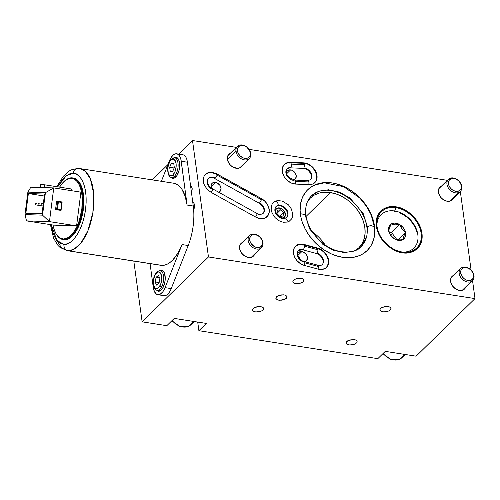 <?xml version="1.0" encoding="UTF-8"?>
<svg xmlns="http://www.w3.org/2000/svg" width="500" height="500" viewBox="0 0 500 500"><rect width="100%" height="100%" fill="white"/><g stroke="black" fill="none" stroke-linecap="round" stroke-linejoin="round"><path stroke-width="0.75" d="M250.756 153.594L250.312 152.912A7.369 5.487 -134.4 0 1 244.775 158.35A7.369 5.487 -134.4 0 1 237.475 150.906L235.95 151.281A8.506 6.331 45.6 0 0 244.369 159.869A8.506 6.331 45.6 0 0 250.756 153.594A8.506 6.331 -134.4 0 1 249.3 158.519A8.506 6.331 -134.4 0 1 241.456 158.856A8.506 6.331 -134.4 0 1 235.95 151.281L227.431 159.613L235.95 151.281A8.506 6.331 -134.4 0 1 237.406 146.356A8.506 6.331 -134.4 0 1 245.25 146.019A8.506 6.331 -134.4 0 1 250.756 153.594A8.506 6.331 45.6 0 0 242.338 145.006A8.506 6.331 45.6 0 0 235.95 151.281L237.475 150.906A7.369 5.487 -134.4 0 1 243.012 145.469A7.369 5.487 -134.4 0 1 250.312 152.912L250.756 153.594M237.475 150.906L238.069 147.494L239.594 145.994L241.775 145.394L244.281 145.787L246.725 147.106L249.488 150.369L250.312 152.912L250.162 155.3L249.056 157.169L247.162 158.244L243.506 158.031L239.981 155.756L238.306 153.444L237.475 150.906M191.619 323.888A14.175 10.55 -134.4 0 1 188.625 326.262A1.419 0.912 65.3 0 1 188.438 326.388A1.419 0.912 -114.7 0 0 188.625 326.262A14.175 10.55 -134.4 0 1 172.144 320.475A14.175 10.55 45.6 0 0 188.625 326.262L193.569 321.425L188.625 326.262A14.175 10.55 45.6 0 0 190.9 324.706L194.156 321.519M260.156 248.631L260.081 247.169A7.369 5.487 -134.4 0 1 250.994 243.444A7.369 5.487 -134.4 0 1 252.138 235.012L250.987 234.606A8.506 6.331 45.6 0 0 249.669 244.331A8.506 6.331 45.6 0 0 260.156 248.631A8.506 6.331 -134.4 0 1 250.312 245.219A8.506 6.331 -134.4 0 1 249.625 235.538A8.506 6.331 -134.4 0 1 250.987 234.606A8.506 6.331 -134.4 0 1 260.831 238.019A8.506 6.331 -134.4 0 1 261.519 247.7A8.506 6.331 -134.4 0 1 260.156 248.631L251.3 257.294L260.156 248.631A8.506 6.331 45.6 0 0 261.475 238.906A8.506 6.331 45.6 0 0 250.987 234.606L252.138 235.012A7.369 5.487 -134.4 0 1 261.225 238.738A7.369 5.487 -134.4 0 1 260.081 247.169L260.156 248.631M252.138 235.012L255.65 234.731L258.156 235.756L260.356 237.6L261.906 239.969L262.569 242.512L262.256 244.838L261.006 246.594L259.006 247.512L256.569 247.45L254.062 246.425L250.994 243.444L249.862 240.938L249.688 238.456L250.481 236.375L252.138 235.012M458.95 192.413L458.881 190.95A7.369 5.487 -134.4 0 1 449.794 187.225A7.369 5.487 -134.4 0 1 450.938 178.794L449.781 178.388A8.506 6.331 45.6 0 0 448.462 188.113A8.506 6.331 45.6 0 0 458.95 192.413A8.506 6.331 -134.4 0 1 449.106 189A8.506 6.331 -134.4 0 1 448.419 179.319A8.506 6.331 -134.4 0 1 449.781 178.388A8.506 6.331 -134.4 0 1 459.625 181.8A8.506 6.331 -134.4 0 1 460.312 191.481A8.506 6.331 -134.4 0 1 458.95 192.413L450.094 201.075L458.95 192.413A8.506 6.331 45.6 0 0 460.269 182.688A8.506 6.331 45.6 0 0 449.781 178.388L450.938 178.794A7.369 5.487 -134.4 0 1 460.025 182.519A7.369 5.487 -134.4 0 1 458.881 190.95L458.95 192.413M450.938 178.794L454.45 178.506L456.956 179.537L459.15 181.375L460.7 183.75L461.369 186.294L461.05 188.619L459.8 190.375L457.806 191.294L455.369 191.231L452.863 190.206L450.662 188.363L449.113 185.994L448.481 182.237L449.281 180.156L450.938 178.794M402.638 356.85A14.175 10.55 -134.4 0 1 399.637 359.225A1.419 0.912 65.3 0 1 399.456 359.35A1.419 0.912 -114.7 0 0 399.637 359.225A14.175 10.55 45.6 0 0 401.912 357.669L399.469 359.344L390.863 359.469L382.9 353.688M404.581 354.387L399.637 359.225L404.581 354.387M383.156 353.438A14.175 10.55 45.6 0 0 399.637 359.225A14.175 10.55 -134.4 0 1 383.156 353.438M462 267.569L463.15 267.975A7.369 5.487 -134.4 0 1 472.238 271.7A7.369 5.487 -134.4 0 1 471.094 280.131L471.169 281.594A8.506 6.331 45.6 0 0 472.488 271.869A8.506 6.331 45.6 0 0 462 267.569A8.506 6.331 -134.4 0 1 471.844 270.981A8.506 6.331 -134.4 0 1 472.531 280.663A8.506 6.331 -134.4 0 1 471.169 281.594L462.312 290.256L471.169 281.594A8.506 6.331 -134.4 0 1 461.325 278.181A8.506 6.331 -134.4 0 1 460.637 268.5A8.506 6.331 -134.4 0 1 462 267.569A8.506 6.331 45.6 0 0 460.681 277.294A8.506 6.331 45.6 0 0 471.169 281.594L471.094 280.131A7.369 5.487 -134.4 0 1 462.006 276.406A7.369 5.487 -134.4 0 1 463.15 267.975L462 267.569M471.094 280.131L468.837 280.569L466.319 280.012L463.919 278.55L462.006 276.406L460.662 272.631L460.981 270.306L462.231 268.55L464.225 267.631L466.662 267.694L469.169 268.719L471.369 270.562L472.919 272.931L473.587 275.475L472.75 278.769L471.094 280.131M453.375 198.263A8.863 6.594 -134.4 0 1 452.306 199.812A8.863 6.594 -134.4 0 1 447.169 201.219L448.656 201.306L451.275 200.581L453.375 198.263M402.125 252C395.794 251.881 379.562 242.838 377.019 226.394C375.069 210.044 389.475 205.787 396.056 207.688A2.837 1.344 -81.1 0 0 396.019 206.863C389.212 204.9 374.312 209.3 376.325 226.213C378.963 243.219 395.744 252.569 402.294 252.694A2.837 1.344 -81.1 0 0 402.125 252A25.356 18.875 -134.4 0 1 376.838 224.456A25.356 18.875 -134.4 0 1 396.056 207.688A25.356 18.875 -134.4 0 1 421.019 232.35A25.356 18.875 -134.4 0 1 403.981 252.213A25.356 18.875 -134.4 0 1 402.125 252A2.837 1.344 98.9 0 1 402.294 252.694C409.1 254.656 423.994 250.256 421.987 233.344C419.35 216.337 402.569 206.988 396.019 206.863A2.837 1.344 98.9 0 1 396.056 207.688L394.663 210.994L396.056 207.688C402.388 207.806 418.619 216.844 421.163 233.287C423.113 249.644 408.706 253.9 402.125 252M402.95 252.113A23.388 17.413 45.6 0 0 417.594 233.244A23.388 17.413 45.6 0 0 394.663 210.994A23.388 17.413 -134.4 0 1 415.213 226.569A23.388 17.413 -134.4 0 1 413.819 248.156A23.388 17.413 -134.4 0 1 402.95 252.113M394.325 211.325L394.663 210.994L394.325 211.325L395.225 211.488M332.369 182.981A42.531 31.656 -134.4 0 1 369.725 211.294A42.531 31.656 -134.4 0 1 367.194 250.544A42.531 31.656 -134.4 0 1 342.544 257.3A42.531 31.656 -134.4 0 1 305.188 228.988A42.531 31.656 -134.4 0 1 307.719 189.737A42.531 31.656 -134.4 0 1 332.369 182.981L325.244 182.569L318.587 183.594L312.656 186.031L307.681 189.775L305.613 192.094L302.406 197.525L300.55 203.819L300.113 210.744L301.112 218.025L302.137 221.719L305.2 229.019L309.5 235.975L317.906 245.194L324.494 250.188L331.581 254.019L335.225 255.456L342.544 257.3L346.15 257.688L353.075 257.381L359.394 255.637L362.256 254.25L367.231 250.506L371.062 245.594L373.606 239.706L374.756 233.062L374.475 225.925L373.8 222.25L371.406 214.887L369.712 211.262L365.406 204.306L357.006 195.081L350.419 190.094L343.331 186.262L336.019 183.725L332.369 182.981M325.056 244.869A34.731 25.85 45.6 0 0 312.456 231.988M330.456 192.575A34.731 25.85 -134.4 0 1 360.969 215.694A34.731 25.85 -134.4 0 1 358.9 247.75A34.731 25.85 -134.4 0 1 355.513 250.394L358.931 247.719L362.062 243.706L364.137 238.9L365.075 233.475L364.844 227.644L363.456 221.631L360.956 215.669L357.444 209.988L353.05 204.8L347.956 200.312L342.344 196.694L336.431 194.081L330.456 192.575L306.062 216.431L330.456 192.575A34.731 25.85 -134.4 0 0 310.331 198.094A34.731 25.85 -134.4 0 0 307.606 201.419L310.294 198.125L314.363 195.062L319.2 193.075L324.637 192.237L330.456 192.575M302.706 244.169L302.275 244.594L302.706 244.169A12.331 9.181 -134.4 0 1 303.938 244.425L303.538 244.819L303.938 244.425L317.625 248.081L317.231 248.469L317.625 248.081A12.331 9.181 -134.4 0 1 327.525 256.637A12.331 9.181 -134.4 0 1 326.494 267.413A12.331 9.181 -134.4 0 1 318.119 269.113L322.244 269.419L325.706 268.075L327.019 266.844L327.975 265.294L328.706 261.488L327.788 257.244L326.744 255.156L323.688 251.462L319.744 248.85L303.938 244.425A12.331 9.181 45.6 0 0 302.706 244.169L298.844 244.312L295.738 245.956L293.825 248.875L293.381 252.656L294.462 256.756L296.925 260.6L300.413 263.644L304.431 265.456A12.331 9.181 -134.4 0 1 294.531 256.9A12.331 9.181 -134.4 0 1 295.562 246.125A12.331 9.181 -134.4 0 1 302.706 244.169M297.538 254.675A5.669 4.219 -134.4 0 1 298.525 252.544A5.669 4.219 -134.4 0 1 301.812 251.644L297.806 255.562L301.812 251.644A5.669 4.219 -134.4 0 1 306.794 255.419A5.669 4.219 -134.4 0 1 306.456 260.65A5.669 4.219 -134.4 0 1 304.306 261.594M300.331 259.344L299.169 257.288L298.288 256.644M242.362 165.3A8.863 6.594 -134.4 0 1 241.294 166.85A8.863 6.594 -134.4 0 1 236.156 168.256A8.863 6.594 -134.4 0 1 228.375 162.356A8.863 6.594 -134.4 0 1 228.9 154.181A8.863 6.594 -134.4 0 1 230.469 153.144L228.094 155.213L227.325 157.819L227.738 160.844L230.394 165.138L233.125 167.206L237.644 168.344L240.263 167.619L242.362 165.3M254.581 254.488A8.863 6.594 -134.4 0 1 253.506 256.031A8.863 6.594 -134.4 0 1 248.375 257.438A8.863 6.594 -134.4 0 1 240.588 251.537A8.863 6.594 -134.4 0 1 241.119 243.363A8.863 6.594 -134.4 0 1 242.688 242.325L240.312 244.394L239.544 247.006L239.956 250.025L242.606 254.319L246.85 257.056L249.856 257.525L252.481 256.8L254.581 254.488M465.594 287.45A8.863 6.594 -134.4 0 1 464.519 288.994A8.863 6.594 -134.4 0 1 459.387 290.4A8.863 6.594 -134.4 0 1 451.6 284.5A8.863 6.594 -134.4 0 1 452.131 276.325A8.863 6.594 -134.4 0 1 453.7 275.287L451.325 277.356L450.556 279.969L450.969 282.987L453.625 287.281L457.863 290.019L460.869 290.487L463.494 289.762L465.594 287.45M211.656 188.269A5.669 4.219 -134.4 0 1 212.119 183.287A5.669 4.219 -134.4 0 1 215.406 182.387L211.144 186.556L215.406 182.387A5.669 4.219 -134.4 0 1 220.387 186.163A5.669 4.219 -134.4 0 1 220.044 191.394A5.669 4.219 -134.4 0 1 218.644 192.2M304.775 162.975L304.337 163.4L304.775 162.975A12.331 9.181 -134.4 0 1 315.606 171.181A12.331 9.181 -134.4 0 1 314.875 182.569A12.331 9.181 -134.4 0 1 308.938 184.644L312.625 184.037L315.413 181.975L316.9 178.744L316.881 174.812L315.363 170.725L312.55 167.069L308.844 164.356L304.775 162.975A12.331 9.181 45.6 0 0 303.562 162.85A12.331 9.181 -134.4 0 1 304.775 162.975M303.094 163.312L303.562 162.85L303.094 163.312M286.337 172.925A5.669 4.219 -134.4 0 1 287.331 170.794A5.669 4.219 -134.4 0 1 290.613 169.894L286.606 173.812L290.613 169.894A5.669 4.219 -134.4 0 1 295.594 173.669A5.669 4.219 -134.4 0 1 295.256 178.9A5.669 4.219 -134.4 0 1 293.106 179.844M289.137 177.594L287.969 175.538L287.087 174.894M286.319 173.125L286.812 171.456L288.775 169.975L291.594 170.138L294.306 171.887L295.594 173.663L296.269 176.569L295.262 178.894L292.925 179.856M289.825 162.763L290.3 162.294L303.562 162.85L290.3 162.294L289.825 162.763M295.675 184.088L308.938 184.644L295.675 184.088A12.331 9.181 -134.4 0 1 283.956 176.356A12.331 9.181 -134.4 0 1 284.363 164.375A12.331 9.181 -134.4 0 1 290.3 162.294L286.488 162.956L283.663 165.175L282.256 168.619L282.488 172.75L284.312 176.956L287.462 180.588L291.45 183.094L295.675 184.088M211.781 188.525L211.106 185.619L212.113 183.294L214.456 182.331L217.344 183.062L219.806 185.231L221.019 188.113L220.562 190.738L218.6 192.213M211.169 192.413L255.6 217.044L211.169 192.413L207.394 189.494L204.625 185.613L203.762 183.487L203.238 179.294L203.6 177.381L204.363 175.688L206.962 173.225L210.637 172.269L212.706 172.419L216.925 173.931L261.356 198.562A12.331 9.181 -134.4 0 1 267.106 216.619A12.331 9.181 -134.4 0 1 255.6 217.044L259.819 218.556L261.894 218.706L265.569 217.75L268.163 215.287L269.288 211.681L268.769 207.488L267.9 205.362L265.138 201.481L261.356 198.562L216.875 173.981M206.337 323.419L198.894 330.7L197.712 322.069L198.894 330.7L206.337 323.419L174.256 318.406L166.812 325.688L174.256 318.406L206.337 323.419M447.375 180.338L249 149.35L447.375 180.338M236.363 147.375L192.506 140.525L178.625 154.106L192.506 140.525L208.456 256.962L142.131 321.831L133.806 261.075L142.131 321.831L208.456 256.962L475 298.594L416.119 356.188L385.269 351.369L377.825 358.65L198.894 330.7L377.825 358.65L385.269 351.369L416.119 356.188L475 298.594L208.456 256.962L192.506 140.525L236.363 147.375M167.975 164.519L152.275 179.881L167.975 164.519M314.488 234.819L316.544 235.138L314.488 234.819M191.544 193.894L192.188 188.6L191.719 186.906L190.419 185.656M192.531 201.744L193.487 202.306L194.369 204.537L194.344 207.712L193.681 210.175L194.312 207.9L194.394 204.7L193.925 203.006L192.625 201.756M166.812 325.688L142.131 321.831L166.812 325.688M255.344 311.881L258.544 311.863L261.575 310.956L263.419 309.475L263.456 307.906L262.438 307.081L259.744 306.488L254.525 307.506L253.113 308.463L252.444 310.062L253.663 311.388L255.344 311.881M278.75 300.181L281.95 300.169L284.981 299.262L286.825 297.775L286.863 296.206L285.075 295.087L283.15 294.788L277.931 295.812L276.519 296.762L275.85 298.369L277.069 299.688L278.75 300.181M382.762 311.825L385.962 311.806L388.994 310.906L390.844 309.419L390.875 307.85L389.862 307.025L387.163 306.431L381.95 307.45L380.1 308.938L379.862 310.006L381.081 311.331L382.762 311.825M348.925 344.925L352.125 344.906L355.156 344L357 342.519L357.038 340.95L356.019 340.125L353.325 339.531L348.106 340.55L346.694 341.506L346.025 343.106L346.637 344.05L348.925 344.925M295.669 283.637L298.869 283.619L301.9 282.712L303.75 281.225L303.781 279.662L301.994 278.538L300.069 278.238L294.856 279.262L293.444 280.212L292.769 281.819L293.387 282.762L295.669 283.637M297.519 254.875L298.012 253.206L299.975 251.725L302.787 251.887L305.5 253.637L306.794 255.413L307.469 258.319L306.462 260.65L304.119 261.606M304.431 265.456L318.119 269.113L304.431 265.456M376.912 225.487A23.388 17.413 -134.4 0 1 381.106 214.713A23.388 17.413 -134.4 0 1 394.663 210.994A23.388 17.413 45.6 0 0 376.912 225.487M460.325 191.469L471.106 270.15L460.325 191.469L450.737 200.85M472.544 280.65L475 298.594L472.544 280.65L462.95 290.031M402.294 252.694L406.688 252.95L410.794 252.312L414.45 250.812L417.519 248.506L419.881 245.475L421.45 241.844L422.156 237.744L421.987 233.344L420.931 228.806L419.044 224.306L416.394 220.012L413.081 216.094L409.231 212.706L404.994 209.975L400.531 208L396.019 206.863L391.625 206.606L387.519 207.244L383.862 208.744L380.794 211.056L378.431 214.081L376.863 217.712L376.15 221.812L376.325 226.213L377.375 230.75L379.269 235.25L381.919 239.544L385.231 243.463L389.081 246.85L393.319 249.581L397.781 251.556L402.294 252.694M279.656 200.594L276.456 200.869L274.731 201.575L272.181 204.088L271.444 205.794L271.188 209.788L271.688 211.925L273.819 216.056L275.381 217.9L279.181 220.781L281.281 221.706L283.4 222.244L287.4 222.062L289.119 221.356L291.675 218.85L292.413 217.138L292.744 213.975M441.481 186.106L439.906 187.15L438.575 189.4L438.75 193.806L441.406 198.1L444.137 200.169L447.169 201.219A8.863 6.594 -134.4 0 1 439.387 195.319A8.863 6.594 -134.4 0 1 439.913 187.144A8.863 6.594 -134.4 0 1 441.481 186.106M275.175 210.381L276.762 208.344L279.519 207.919A5.956 4.431 -134.4 0 1 284.75 211.881A5.956 4.431 -134.4 0 1 284.4 217.375A5.956 4.431 -134.4 0 1 283.025 218.194M275.225 210.219A5.956 4.431 -134.4 0 1 276.069 208.863A5.956 4.431 -134.4 0 1 279.519 207.919L281.556 208.625L283.394 210.012L285.181 212.9L285.294 215.863L284.4 217.375L282.875 218.238M300.988 278.325L302.7 278.8L303.975 280.106L303.781 281.175L301.988 282.669L296.788 283.738L294.844 283.456L293.006 282.362L292.975 280.8L294.769 279.3L297.781 278.375L300.988 278.325M284.069 294.875L285.781 295.35L287.056 296.656L286.444 298.256L285.062 299.219L279.869 300.287L277.925 300.006L276.081 298.906L276.056 297.35L277.85 295.85L280.863 294.925L284.069 294.875M388.088 306.519L390.412 307.362L391.069 308.3L390.875 309.363L389.081 310.863L383.881 311.931L381.15 311.363L380.1 310.55L380.069 308.994L381.863 307.494L384.875 306.562L388.088 306.519M260.663 306.569L262.994 307.419L263.65 308.356L263.038 309.956L261.656 310.919L256.462 311.988L254.513 311.706L252.675 310.606L252.65 309.044L254.444 307.55L257.45 306.619L260.663 306.569M190.1 185.631L191.506 186.513L192.231 188.988L191.394 194.269M346.425 343.85L346 342.863L346.438 341.788L349.5 340.012L353.806 339.562L355.631 339.956L357.156 341.175L356.825 342.769L353.762 344.544L349.456 344.994L346.425 343.85M171.7 177.419C166.806 177.681 166.175 163.656 171.188 159.206A1.419 1.05 45.2 0 0 170.95 160.019A8.506 4.025 98.9 0 1 176.05 163.394A8.506 4.025 98.9 0 1 173.044 174.825A8.506 4.025 98.9 0 1 167.944 171.444A8.506 4.025 98.9 0 1 170.95 160.019A1.419 1.05 -134.8 0 1 171.188 159.206A1.419 1.05 -134.8 0 1 172.013 158.975A9.925 4.694 98.9 0 1 174.762 157.812A9.925 4.694 98.9 0 1 178.113 165.544A9.925 4.694 98.9 0 1 174.45 176.25A1.419 1.05 -134.8 0 1 173.044 174.825L170.613 175.812L169.206 174.881L168.225 172.812L167.85 168.306L168.388 165.031L170.181 160.944L171.762 159.375L173.381 159.031L175.344 160.869L176.05 163.394L176.144 166.537L175.119 171.344L173.044 174.825A1.419 1.05 45.2 0 0 174.45 176.25A9.925 4.694 98.9 0 1 171.7 177.419L174.719 177.887M171.056 177.219A9.925 4.694 -81.1 0 0 174.45 176.25L176.256 176.531L174.45 176.25A9.925 4.694 -81.1 0 0 178.088 166.231A9.925 4.694 -81.1 0 0 175.4 158.012M170.275 171.569L169.669 167.294L174.137 167.994L169.669 167.294L171.394 163.15L173.719 163.275L174.325 167.544L172.6 171.694L170.275 171.569L172.6 171.694L174.325 167.544L173.719 163.275L171.394 163.15L173.756 163.519L171.394 163.15L169.669 167.294L170.275 171.569M156.713 290.169A9.925 4.694 -81.1 0 0 161.612 286.9L163.25 287.156L161.612 286.9A9.925 4.694 98.9 0 1 157.25 290.325C152.456 289.631 152.131 280.219 155.1 274.381C155.706 271.775 160.725 269.9 160.312 270.712A9.925 4.694 98.9 0 1 163.612 276.731A9.925 4.694 98.9 0 1 161.612 286.9A1.419 0.737 -152 0 1 159.975 285.8A8.506 4.025 98.9 0 1 154.137 286.731A8.506 4.025 98.9 0 1 155.119 274.85L157.425 272.213L159.031 271.956L160.419 272.975L161.625 276.5L161.462 281.312L160.594 284.444L158.488 287.831L156.85 288.725L156.062 288.694L154.675 287.675L153.469 284.15L153.631 279.337L155.119 274.85A1.419 0.737 -152 0 1 155.106 274.375A1.419 0.737 28 0 0 155.119 274.85A8.506 4.025 98.9 0 1 160.956 273.919A8.506 4.025 98.9 0 1 159.975 285.8A1.419 0.737 28 0 0 161.612 286.9A9.925 4.694 -81.1 0 0 160.85 270.869M158.55 275.544L159.956 278.7L158.95 283.488L156.544 285.106L155.144 281.95L156.144 277.162L158.55 275.544L156.144 277.162L159.506 277.688L156.144 277.162L155.144 281.95L159.137 282.575L155.144 281.95L156.544 285.106L158.95 283.488L159.956 278.7L158.55 275.544M159.325 270.919L161.363 270.181A10.631 5.031 98.9 0 1 161.656 270.206A10.631 5.031 98.9 0 1 165.031 281.181A10.631 5.031 98.9 0 1 158.669 291.244A10.631 5.031 98.9 0 1 158.375 291.212A10.631 5.031 98.9 0 1 156.637 290.169L158.669 291.244L160.706 290.5L162.638 288.275L164.713 282.925L165.238 278.812L164.544 273.375L163.194 271.044L161.363 270.181A10.631 5.031 98.9 0 0 159.681 270.675M56.288 239.662L61.594 247.919L67.044 250.65L160.831 265.3A41.537 19.65 -81.1 0 0 161.975 265.406L68.188 250.756A41.537 19.65 98.9 0 1 67.044 250.65L68.188 250.756A5.669 4.988 -88.2 0 1 63.975 244.369L56.906 240.475L51.288 224.756L53.244 233.575L55.263 238.075L57.794 241.45L60.731 243.575L63.975 244.369L67.387 243.787L70.85 241.869L74.219 238.681L77.369 234.344L80.175 229.031L82.537 222.938L84.362 216.306L85.575 209.381L86.137 202.444L86.019 195.744L85.231 189.55L83.8 184.1L81.775 179.6L79.25 176.225L76.306 174.1L73.069 173.312A5.669 4.988 -88.2 0 1 78.138 168.412A5.669 4.988 -88.2 0 1 78.725 168.463A41.537 19.65 98.9 0 1 79.869 168.569A41.537 19.65 98.9 0 1 93.05 211.444A41.537 19.65 98.9 0 1 68.188 250.756L73.75 249.381L80.669 243.444L87.844 230.95L92.881 212.575L93.631 193.306L90.356 178.894L85.156 171.156L79.869 168.569L78.188 168.412L72.069 169.55L69.5 170.844L63.275 176.287L56.806 186.706M57.719 186.844L66.213 175.787L73.069 173.312L69.65 173.888L66.194 175.806L62.825 178.994L57.719 186.844M62.969 239.537L63.706 239.65A31.188 14.756 -81.1 0 0 64.569 239.731L63.825 239.619A31.188 14.756 98.9 0 1 62.969 239.537A31.188 14.756 98.9 0 1 55.756 233.231M63.806 181.713A31.188 14.756 98.9 0 1 71.731 177.825A31.188 14.756 -81.1 0 0 64.013 181.506L63.587 181.925A30.619 14.488 98.9 0 1 71.169 178.312L71.731 177.825L71.169 178.312L68.25 178.806L65.3 180.444L62.425 183.169L59.569 187.138A30.619 14.488 98.9 0 1 63.587 181.925M55.613 232.969L55.894 233.494A31.188 14.756 -81.1 0 0 63.825 239.619L63.406 238.975A30.619 14.488 98.9 0 1 55.613 232.969A30.619 14.488 98.9 0 1 53.006 225.025L54.244 229.762L55.969 233.606L58.125 236.488L60.637 238.306L63.406 238.975L66.319 238.487L69.275 236.844L72.15 234.125L74.837 230.425L77.237 225.881L79.256 220.681L81.85 209.112L82.225 197.469L81.55 192.181L80.331 187.525L78.606 183.681L76.444 180.8L73.938 178.988L71.169 178.312A30.619 14.488 98.9 0 1 81.85 209.112A30.619 14.488 98.9 0 1 63.406 238.975L63.825 239.619A31.188 14.756 -81.1 0 0 82.613 209.194A31.188 14.756 -81.1 0 0 71.731 177.825A31.188 14.756 98.9 0 1 72.594 177.906A31.188 14.756 98.9 0 1 82.494 210.1A31.188 14.756 98.9 0 1 63.825 239.619L64.569 239.731A31.188 14.756 -81.1 0 0 83.231 210.212A31.188 14.756 -81.1 0 0 73.331 178.025L72.594 177.906M173.775 158.012L175.812 157.275A10.631 5.031 98.9 0 1 176.106 157.3A10.631 5.031 98.9 0 1 179.481 168.275A10.631 5.031 98.9 0 1 173.119 178.337A10.631 5.031 98.9 0 1 172.825 178.312A10.631 5.031 98.9 0 1 171.088 177.262L173.119 178.337L175.156 177.6L177.087 175.369L179.163 170.019L179.688 165.912L179.419 162.087L178.394 159.137L176.775 157.506L175.812 157.275A10.631 5.031 98.9 0 0 174.131 157.775M173.606 183.212L177.537 184.744L179.806 186.625L181.844 189.188L185.106 196.119L187.1 205.056L181.244 161.256L187.413 162.219A14.175 6.706 -81.1 0 0 182.825 154.762L176.65 153.8A14.175 6.706 98.9 0 1 181.244 161.256L187.413 162.219L193.269 206.025L187.1 205.056L180.963 159.656L179.45 155.838L177.981 154.319L176.262 153.763A14.175 6.706 98.9 0 1 176.65 153.8M157.825 294.719L164 295.681A14.175 6.706 -81.1 0 0 171.238 288.606L165.069 287.644A14.175 6.706 98.9 0 1 157.825 294.719A14.175 6.706 98.9 0 1 153.238 287.262L154.425 291.594L156.5 294.2L158.219 294.756L160.062 294.312L162.787 291.863L165.069 287.644L182.044 244.569L188.212 245.531A41.537 19.65 -81.1 0 0 193.269 206.025L187.1 205.056A41.537 19.65 -81.1 0 0 173.65 183.219L79.869 168.569M150.075 263.619L153.238 287.262L150.075 263.619M169.412 160.875L161.363 181.3L169.412 160.875A14.175 6.706 98.9 0 1 176.262 153.763L174.419 154.206L172.575 155.619L169.412 160.875M59.994 210.244L61.056 210.413L62.131 201.988L61.056 210.413L56.612 209.719L57.45 209.237L60.9 209.781L61.056 210.413L60.9 209.781L57.45 209.237L58.381 201.938L61.837 202.475L60.9 209.781L62.131 201.988L61.837 202.475L58.381 201.938L57.688 201.287L62.131 201.988L57.688 201.287L58.381 201.938L57.45 209.237L56.612 209.719L57.688 201.287L56.612 209.719L55.531 209.681L56.612 201.256L57.688 201.287L56.612 201.256L55.531 209.681L59.994 210.244M40.275 187.488L44.319 187.619L44.675 184.806L40.631 184.681L40.275 187.488L30.831 187.188L27.875 192.119L30.831 187.188L40.275 187.488L40.631 184.681L44.675 184.806L71.825 189.05L44.675 184.806L44.319 187.619L40.275 187.488M71.612 190.706L71.825 189.05L71.612 190.706M80.906 192.162L53.756 187.919L44.319 187.619L53.756 187.919L80.906 192.162L76.594 225.863L49.444 221.619L53.756 187.919L45.406 192.681L27.875 192.119L25 214.587L27.875 192.119L45.406 192.681L42.531 215.15L45.406 192.681L53.756 187.919L49.444 221.619L76.594 225.863L53.669 225.131L26.519 220.888L49.444 221.619L42.531 215.15L25 214.587L42.531 215.15L49.444 221.619L26.519 220.888L53.669 225.131L76.594 225.863L80.906 192.162M26.519 220.888L25 214.587L26.519 220.888M28.369 193.544L44.3 196.031L28.369 193.544L44.55 194.062L42.038 213.719L25.856 213.206L28.369 193.544L44.55 194.062L42.038 213.719L25.856 213.206L28.369 193.544M72.475 177.944L75.294 178.631L77.85 180.475L80.05 183.412L81.806 187.325L83.05 192.069L83.737 197.45L83.35 209.312L80.712 221.1L78.656 226.394L76.213 231.019L73.475 234.788L70.544 237.562L67.537 239.231L63.644 239.644M78.138 168.412A5.669 4.988 91.8 0 0 73.069 173.312C78.238 172.044 88.713 183.081 85.575 209.381C81.981 235.669 68.781 245.956 63.975 244.369A5.669 4.988 91.8 0 0 68.188 250.756L161.975 265.406A41.537 19.65 -81.1 0 0 182.044 244.569L177.787 253.306L172.781 259.975L170.106 262.381L167.381 264.106L164.656 265.119L161.975 265.406L159.388 264.95M182.044 244.569L188.212 245.531L171.238 288.606L165.069 287.644L182.044 244.569M43.144 205.131L41.119 204.963L43.137 205.125M41.119 204.963L41.3 203.562L43.312 203.725L41.375 203.6M41.706 203.675L42.25 203.769M38.206 203.637L41.231 204.112L38.206 203.637L38.025 205.044L38.206 203.637M36.275 204.988L43.019 206.038M36.45 203.581L35.906 203.487M35.575 203.412L35.319 204.781M400.481 239.862L402.987 239.562L403.638 236.569L405.538 232.35L401.987 229.081L399.675 224.556A9.825 7.312 -134.4 0 1 405.369 236.606A9.825 7.312 -134.4 0 1 394.575 238.975L397.081 239.762L400.481 239.862L397.081 239.762L394.575 238.975L391.613 236.575L389.487 233.444L388.537 228.425L388.881 226.925L390.481 224.531L391.688 223.731L394.663 223.075L398.019 223.744L402.638 226.95L404.762 230.087L405.712 235.106L404.719 237.919L403.769 238.994L401.15 240.287L397.925 240.281L394.575 238.975A9.825 7.312 -134.4 0 1 388.881 226.925A9.825 7.312 -134.4 0 1 399.675 224.55L394.856 224.875L391.256 223.969L389.356 228.188L388.706 231.181L391 235.681L394.575 238.975L391.806 236.65L389.669 233.5L388.706 231.181L389.356 228.188L391.256 223.969L394.856 224.875L399.675 224.556L401.987 229.081L405.538 232.35L403.638 236.569L402.987 239.562L400.481 239.862M416.825 231.806L415.306 227.769L413.081 223.888L410.25 220.306L406.912 217.169L403.2 214.587L399.25 212.669M381.306 214.544L380.944 214.875M397.863 239.862L405.538 232.35L397.863 239.862M397.006 239.75L391.556 232.494L399.675 224.556L391.556 232.494L389.144 232.331M205.188 174.6A12.331 9.181 -134.4 0 1 216.438 174.406A2.525 0.625 119 0 1 217.075 174.094A2.525 0.625 119 0 1 217.056 175.119A2.525 0.625 119 0 1 215.263 178.188A7.287 5.425 45.6 0 0 208.181 178.75A7.287 5.425 45.6 0 0 211.863 189.106A2.525 0.625 119 0 1 212.494 188.794A2.525 0.625 119 0 1 212.356 190.169A2.525 0.625 119 0 1 211.119 192.387A2.525 0.625 -61 0 0 212.356 190.169A2.525 0.625 -61 0 0 212.494 188.794L256.925 213.425A2.525 0.625 119 0 1 255.787 216.694M256.294 213.738A2.525 0.625 119 0 1 256.925 213.425C258.481 214.725 260.538 214.75 263.087 213.487C265.125 210.238 263.781 206.788 259.056 203.137L214.625 178.506A2.525 0.625 -61 0 0 215.263 178.188A2.525 0.625 119 0 1 214.625 178.506C213.075 177.2 211.019 177.181 208.469 178.438C205.837 182.062 209.319 187.331 212.494 188.794M208.181 178.75A7.287 5.425 -134.4 0 1 215.263 178.188A2.525 0.625 -61 0 0 217.056 175.119L261.488 199.75L259.694 202.819A7.287 5.425 -134.4 0 1 263.375 213.175A7.287 5.425 45.6 0 0 259.694 202.819L261.488 199.75L217.056 175.119A2.525 0.625 -61 0 0 217.069 174.088C210.994 171.844 206.944 172.094 204.938 174.831M259.056 203.137L259.694 202.819M255.55 217.019A2.525 0.625 -61 0 0 256.788 214.8A2.525 0.625 -61 0 0 256.925 213.425M261.488 199.75L261.506 198.725L217.075 174.094M275.788 207.062A7.488 5.569 -134.4 0 1 277.631 205.675L277.275 205.906L277.631 205.675A7.488 5.569 45.6 0 0 275.788 207.062A7.488 5.569 45.6 0 0 276.975 215.312A7.488 5.569 45.6 0 0 285.244 218.212M275.069 201.444C276.044 199.294 279.519 205.025 277.631 205.675C279.519 205.025 276.044 199.294 275.069 201.444L275.206 201.331M288.181 221.806L285.6 217.981L288.181 221.806M277.631 205.675A7.488 5.569 -134.4 0 1 285.9 208.575A7.488 5.569 -134.4 0 1 287.087 216.819A7.488 5.569 45.6 0 0 285.9 208.575A7.488 5.569 45.6 0 0 277.631 205.675M289.981 167.812A2.525 1.319 -87.6 0 0 290.644 167.519A7.256 5.4 45.6 0 0 286.663 169.331A7.256 5.4 45.6 0 0 287.175 176.225A7.256 5.4 45.6 0 0 293.812 180.35A2.525 1.319 92.4 0 1 294.462 180.056A2.525 1.319 92.4 0 1 295.562 181.4A2.525 1.319 92.4 0 1 295.375 184.075A2.525 1.319 -87.6 0 0 295.562 181.4L308.837 181.956A2.525 1.319 92.4 0 1 308.744 184.381M286.663 169.331A7.256 5.4 -134.4 0 1 290.644 167.519A2.525 1.319 -87.6 0 0 291.3 164.112L304.575 164.669L303.475 163.331L304.575 164.669L303.919 168.081A7.256 5.4 -134.4 0 1 310.556 172.2A7.256 5.4 -134.4 0 1 311.069 179.094A7.256 5.4 45.6 0 0 310.556 172.2A7.256 5.4 45.6 0 0 303.919 168.081L304.575 164.669L291.3 164.112A2.525 1.319 92.4 0 1 290.644 167.519A2.525 1.319 92.4 0 1 289.988 167.812L287.15 168.744C285.788 170.444 285.844 172.631 287.325 175.312L289.044 177.475L294.462 180.056L307.738 180.613A2.525 1.319 92.4 0 1 308.837 181.956L295.562 181.4A2.525 1.319 -87.6 0 0 294.475 180.056M307.081 180.906A2.525 1.319 92.4 0 1 307.744 180.613A2.525 1.319 -87.6 0 1 308.837 181.956A2.525 1.319 -87.6 0 1 308.65 184.638M307.738 180.613L310.575 179.681C314.019 176.506 308.106 167.956 303.263 168.369L303.919 168.081M289.544 163.062A2.525 1.319 92.4 0 1 290.2 162.769A2.525 1.319 92.4 0 1 291.3 164.112A2.525 1.319 -87.6 0 0 290.212 162.769M295.075 246.65A12.306 9.156 -134.4 0 1 303.181 245.194A2.525 1.05 104.9 0 1 303.881 244.906A2.525 1.05 104.9 0 1 304.438 246.169A2.525 1.05 104.9 0 1 303.281 249.494A7.256 5.4 45.6 0 0 297.913 251A7.256 5.4 45.6 0 0 297.931 257.225A7.256 5.4 45.6 0 0 303.569 261.875A2.525 1.05 104.9 0 1 304.269 261.588A2.525 1.05 104.9 0 1 304.825 262.844A2.525 1.05 104.9 0 1 304.219 265.4A2.525 1.05 -75.1 0 0 304.825 262.844L318.525 266.5A2.525 1.05 104.9 0 1 318.019 268.837M317.269 265.531A2.525 1.05 104.9 0 1 317.969 265.244C320.531 265.519 321.944 265.281 322.2 264.531C325.156 262.125 321.163 254.25 316.281 253.438L302.581 249.781A2.525 1.05 -75.1 0 0 303.281 249.494A2.525 1.05 104.9 0 1 302.581 249.781L298.35 250.494C295.319 255.519 301.181 261.281 304.269 261.588L317.969 265.244A2.525 1.05 104.9 0 1 318.525 266.5L304.825 262.844A2.525 1.05 -75.1 0 0 304.275 261.588M297.913 251A7.256 5.4 -134.4 0 1 303.281 249.494A2.525 1.05 -75.1 0 0 304.438 246.169L318.131 249.825L317.581 248.562L318.131 249.825L316.981 253.15A7.256 5.4 -134.4 0 1 322.619 257.8A7.256 5.4 -134.4 0 1 322.638 264.025A7.256 5.4 45.6 0 0 322.619 257.8A7.256 5.4 45.6 0 0 316.981 253.15L318.131 249.825L304.438 246.169A2.525 1.05 -75.1 0 0 303.881 244.906C300.219 244.025 297.194 244.681 294.825 246.887M316.281 253.438L316.981 253.15M317.913 269.056A2.525 1.05 -75.1 0 0 318.525 266.5A2.525 1.05 -75.1 0 0 317.969 265.244M361.238 246.594C366.081 241.156 367.987 234.85 366.956 227.681L367.406 226.675L363.131 213.369L349.794 197.869L339.556 192.15L328.55 189.781L318.738 191.256L311.537 195.781L318.738 191.256L328.55 189.781L339.556 192.15L349.794 197.869L363.131 213.369L367.406 226.675L370.881 225.438L374.338 226.819L370.881 225.438L367.406 226.675L366.881 236.469L361.238 246.594L366.881 236.469L367.406 226.675L366.956 227.681C365.806 218.856 361.65 210.7 354.481 203.219C349.762 198.475 344.519 194.95 338.738 192.656C333.469 190.619 328.469 189.844 323.744 190.331C318.75 190.894 314.675 192.712 311.537 195.781C306.944 200.338 305.038 206.644 305.812 214.694L305.369 215.694L309.644 229.006L322.975 244.5L333.219 250.219L344.225 252.594L354.031 251.119L361.238 246.594C356.125 253.388 337.95 255.188 323.931 244.062C313.506 235.9 307.469 226.112 305.812 214.694L300.35 213.706L305.812 214.694M282.206 218.1L284.419 216.938L285.138 215.406L284.806 212.537L282.944 209.869L281.131 208.656L278.263 208.137L276.05 209.306L275.331 210.837A5.669 4.219 -134.4 0 1 279.675 208.188A5.669 4.219 -134.4 0 1 284.806 212.537A5.669 4.219 -134.4 0 1 282.413 218.069M283.119 216.025L279.819 216.444L283.119 216.025L283.538 212.7L283.119 216.025M279.762 216.388L283.538 212.7L279.762 216.388M276.95 213.419L280.65 209.8L283.538 212.7L280.65 209.8L276.95 213.419M277.35 210.219L280.65 209.8L277.35 210.219L276.931 213.544L277.35 210.219M276.931 213.544L279.819 216.444L276.931 213.544M239.725 167.887L249.3 158.519M227.831 155.725L237.406 146.356M190.9 324.706L188.45 326.381L179.85 326.506L171.887 320.725M240.044 244.906L249.625 235.538M251.938 257.069L261.519 247.7M438.844 188.688L448.419 179.319M401.912 357.669L405.169 354.481M451.056 277.869L460.637 268.5M390.706 235.269L392.394 233.619M171.188 159.206L174.762 157.812L177.781 158.281M160.312 270.712L163.331 271.188M157.25 290.325L160.269 290.794M67.044 250.65L60.006 247.406L57.962 245.431L53.581 238.2L50.425 224.625M266.619 217.1C271.669 212.631 268.587 202.288 261.506 198.725M277.275 205.906L276.206 206.594C274.775 207.087 274.831 209.356 276.388 213.406C277.106 216.106 283.575 219.356 285.6 217.981L286.675 217.294C291.413 212.537 280.169 202.881 277.275 205.906M276.038 200.994L277.9 200.619L282.262 201.075L288.463 204.862L291.519 209.2L292.756 214.656L292.262 217.581M314.106 183.287C320.863 177.4 313.038 163.212 303.475 163.325L290.2 162.769C287.606 162.675 285.419 163.463 283.625 165.138M303.263 168.369L289.988 167.812M325.731 268.137C332.025 261.381 325.55 250.606 317.581 248.562L303.881 244.906M374.338 226.819L371.238 215.125L366.962 206.975L359.775 198L343.631 186.663L324.387 182.825L314.637 185.019"/></g></svg>

